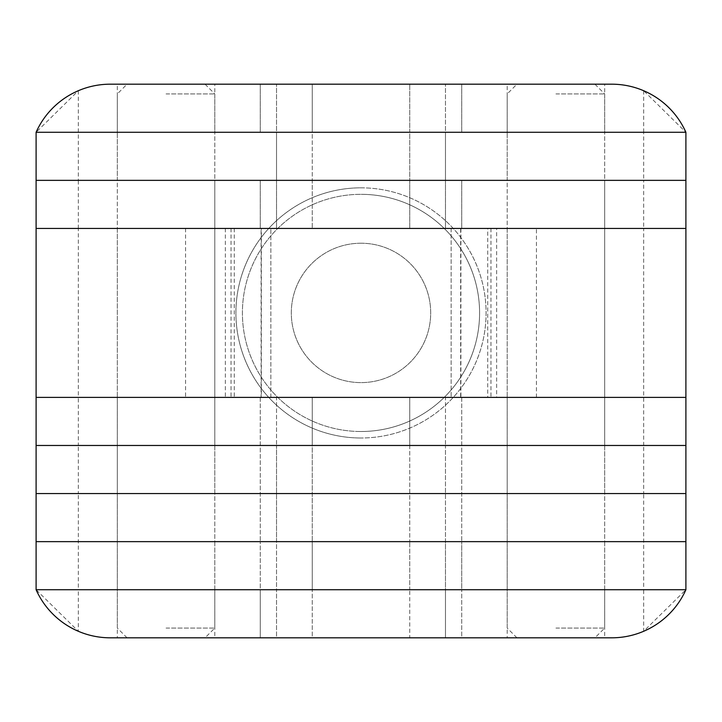 <?xml version="1.0" encoding="UTF-8"?>
<svg xmlns="http://www.w3.org/2000/svg" width="722" height="722" viewBox="0 0 722 722"><rect width="100%" height="100%" fill="white"/><g stroke="black" fill="none" stroke-linecap="round" stroke-linejoin="round"><path stroke-width="0.54" stroke-dasharray="3.61 2.71" d="M214.795 228.441L214.795 397.389L117.325 397.389L214.795 397.389L214.795 445.474L117.325 445.474L214.795 445.474L214.795 493.559L117.325 493.559L214.795 493.559L214.795 541.644L117.325 541.644L214.795 541.644L117.325 541.644L214.795 541.644L214.795 589.73L117.325 589.73L117.325 493.559L214.795 493.559L117.325 493.559L117.325 445.474L214.795 445.474L117.325 445.474L117.325 397.389L214.795 397.389L117.325 397.389L117.325 228.441L214.795 228.441L117.325 228.441L214.795 228.441L117.325 228.441L117.325 180.356L214.795 180.356L214.795 228.441M604.675 228.441L604.675 397.389L507.205 397.389L604.675 397.389L604.675 445.474L507.205 445.474L604.675 445.474L604.675 493.559L507.205 493.559L604.675 493.559L604.675 541.644L507.205 541.644L604.675 541.644L507.205 541.644L604.675 541.644L604.675 589.73L507.205 589.73L507.205 493.559L604.675 493.559L507.205 493.559L507.205 445.474L604.675 445.474L507.205 445.474L507.205 397.389L604.675 397.389L507.205 397.389L507.205 228.441L604.675 228.441L507.205 228.441L604.675 228.441L507.205 228.441L507.205 180.356L604.675 180.356L604.675 228.441M536.446 397.389L536.446 228.441L487.711 228.441L487.711 397.389L536.446 397.389L451.151 397.389L460.663 397.389L460.663 228.441L451.151 228.441L496.637 228.441L496.637 397.389M643.663 90.719L643.663 132.27L36.1 132.27L78.337 90.719A81.225 81.225 0 0 1 110.258 84.185L611.742 84.185A81.225 81.225 0 0 1 643.663 90.719L685.9 132.27L685.9 228.441L643.663 228.441L643.663 397.389L685.9 397.389L685.9 228.441L36.1 228.441L36.1 397.389L78.337 397.389L78.337 228.441L261.337 228.441L261.337 397.389L270.849 397.389L261.102 397.389L261.102 228.441L270.849 228.441L261.337 228.441M78.337 90.719L78.337 132.27L312.265 132.27L312.265 180.356L276.526 180.356L276.526 132.27L276.526 180.356L260.281 180.356L445.474 180.356L445.474 132.27L445.474 180.356L461.719 180.356L409.735 180.356L409.735 228.441L409.735 180.356L445.474 180.356L276.526 180.356L312.265 180.356L312.265 84.185L312.265 132.27L276.526 132.27L276.526 84.185L276.526 132.27L445.474 132.27L445.474 84.185L445.474 132.27L461.719 132.27L409.735 132.27L409.735 180.356L643.663 180.356L409.735 180.356L409.735 84.185L409.735 132.27L643.663 132.27L643.663 180.356L685.9 180.356L643.663 180.356L643.663 228.441L460.663 228.441M536.446 228.441L496.637 228.441M487.711 228.441L261.102 228.441M490.96 228.441L490.96 397.389L643.663 397.389L643.663 445.474L685.9 445.474L685.9 397.389L261.337 397.389M487.711 397.389L261.102 397.389M490.96 397.389L460.663 397.389M225.363 228.441L225.363 397.389M270.849 397.389L270.849 228.441L270.849 397.389M231.04 228.441L231.04 397.389M451.151 228.441L451.151 397.389L451.151 228.441M361 431.503A118.588 118.588 0 0 0 479.588 312.915A118.588 118.588 0 0 0 361 194.326A118.588 118.588 0 0 1 479.588 312.915A118.588 118.588 0 0 1 361 431.503A118.588 118.588 0 0 1 242.412 312.915A118.588 118.588 0 0 1 361 194.326A118.588 118.588 0 0 0 242.412 312.915A118.588 118.588 0 0 0 361 431.503M361 187.828A125.086 125.086 0 0 1 486.087 312.915A125.086 125.086 0 0 1 361 438.001A125.086 125.086 0 0 0 486.087 312.915A125.086 125.086 0 0 0 361 187.828A125.086 125.086 0 0 0 235.913 312.915A125.086 125.086 0 0 0 361 438.001A125.086 125.086 0 0 1 235.913 312.915A125.086 125.086 0 0 1 361 187.828M361 243.224A69.691 69.691 0 0 1 430.691 312.915A69.691 69.691 0 0 1 361 382.606A69.691 69.691 0 0 1 291.309 312.915A69.691 69.691 0 0 1 361 243.224A69.691 69.691 0 0 1 430.691 312.915A69.691 69.691 0 0 1 361 382.606A69.691 69.691 0 0 1 291.309 312.915A69.691 69.691 0 0 1 361 243.224M445.474 397.389L461.719 397.389L445.474 397.389L445.474 445.474L36.1 445.474L36.1 541.644L685.9 541.644L36.1 541.644L36.1 589.73L685.9 589.73L685.9 493.559L36.1 493.559L78.337 493.559L78.337 589.73L312.265 589.73L312.265 541.644L312.265 589.73L276.526 589.73L445.474 589.73L409.735 589.73L409.735 541.644L409.735 589.73L643.663 589.73L643.663 493.559L78.337 493.559L78.337 445.474L36.1 445.474L36.1 397.389L78.337 397.389L78.337 445.474L312.265 445.474L312.265 541.644L312.265 397.389L312.265 445.474L260.281 445.474L276.526 445.474L260.281 445.474L276.526 445.474L276.526 541.644L260.281 541.644L276.526 541.644L276.526 589.73L260.281 589.73L260.281 541.644L260.281 589.73L276.526 589.73L276.526 445.474L461.719 445.474L445.474 445.474L461.719 445.474L445.474 445.474L445.474 541.644L461.719 541.644L445.474 541.644L445.474 589.73L461.719 589.73L461.719 541.644L461.719 589.73L445.474 589.73L445.474 445.474L409.735 445.474L445.474 445.474L445.474 397.389M276.526 397.389L260.281 397.389L276.526 397.389L276.526 445.474L276.526 397.389M643.663 445.474L409.735 445.474L409.735 541.644L409.735 397.389L409.735 445.474L643.663 445.474L643.663 493.559L685.9 493.559L685.9 445.474L643.663 445.474M461.719 397.389L461.719 541.644L461.719 397.389M260.281 397.389L260.281 541.644L260.281 397.389M507.205 589.73L604.675 589.73L507.205 589.73L604.675 589.73L604.675 637.815L507.205 637.815L507.205 589.73M117.325 589.73L214.795 589.73L117.325 589.73L214.795 589.73L214.795 637.815L117.325 637.815L117.325 589.73M507.205 637.815L604.675 637.815M643.663 589.73L685.9 589.73L643.663 631.281L643.663 589.73M36.1 589.73L78.337 589.73L78.337 631.281L36.1 589.73M117.325 637.815L214.795 637.815M643.663 631.281A81.225 81.225 0 0 1 611.742 637.815L409.735 637.815L409.735 589.73L409.735 637.815L461.719 637.815L461.719 589.73L461.719 637.815L445.474 637.815L445.474 589.73L445.474 637.815L260.281 637.815L260.281 589.73L260.281 637.815L276.526 637.815L276.526 589.73L276.526 637.815L312.265 637.815L312.265 589.73L312.265 637.815L110.258 637.815A81.225 81.225 0 0 1 78.337 631.281M214.795 180.356L117.325 180.356L214.795 180.356L117.325 180.356L117.325 132.27L214.795 132.27L214.795 180.356M604.675 180.356L507.205 180.356L604.675 180.356L507.205 180.356L507.205 132.27L604.675 132.27L604.675 180.356M312.265 180.356L36.1 180.356L36.1 228.441L78.337 228.441L78.337 180.356L36.1 180.356L36.1 132.27L78.337 132.27L78.337 180.356L312.265 180.356L312.265 228.441L312.265 180.356M461.719 180.356L461.719 228.441L461.719 180.356M260.281 180.356L260.281 228.441L260.281 180.356M214.795 132.27L117.325 132.27L214.795 132.27L117.325 132.27L117.325 84.185L214.795 84.185L214.795 132.27M604.675 132.27L507.205 132.27L604.675 132.27L507.205 132.27L507.205 84.185L604.675 84.185L604.675 132.27M214.795 84.185L117.325 84.185M604.675 84.185L507.205 84.185M260.281 84.185L260.281 132.27L260.281 84.185M461.719 84.185L461.719 132.27L461.719 84.185M166.06 84.185L205.048 84.185L166.06 84.185M166.06 93.932L214.795 93.932L166.06 93.932M166.06 637.815L205.048 637.815L166.06 637.815M166.06 628.068L214.795 628.068L166.06 628.068M555.94 84.185L594.928 84.185L555.94 84.185M555.94 93.932L604.675 93.932L555.94 93.932M555.94 637.815L594.928 637.815L555.94 637.815M555.94 628.068L604.675 628.068L555.94 628.068M234.289 228.441L234.289 397.389M460.898 228.441L460.898 397.389M445.474 180.356L445.474 228.441L445.474 180.356M276.526 180.356L276.526 228.441L276.526 180.356M185.554 228.441L185.554 397.389M205.048 84.185L214.795 93.932L214.795 628.068L205.048 637.815M127.072 637.815L117.325 628.068L117.325 93.932L127.072 84.185M594.928 84.185L604.675 93.932L604.675 628.068L594.928 637.815M516.952 637.815L507.205 628.068L507.205 93.932L516.952 84.185"/><path stroke-width="1.08" d="M36.1 228.441L685.9 228.441L685.9 541.644L36.1 541.644L685.9 541.644L685.9 589.73L36.1 589.73L36.1 493.559L685.9 493.559L36.1 493.559L36.1 445.474L685.9 445.474L36.1 445.474L36.1 397.389L685.9 397.389L36.1 397.389L36.1 228.441L685.9 228.441L685.9 180.356L36.1 180.356L36.1 228.441M685.9 589.73L36.1 589.73A81.225 81.225 0 0 0 110.258 637.815L611.742 637.815A81.225 81.225 0 0 0 685.9 589.73M36.1 132.27L685.9 132.27L685.9 180.356L36.1 180.356L36.1 132.27L685.9 132.27A81.225 81.225 0 0 0 611.742 84.185L110.258 84.185A81.225 81.225 0 0 0 36.1 132.27"/></g></svg>
